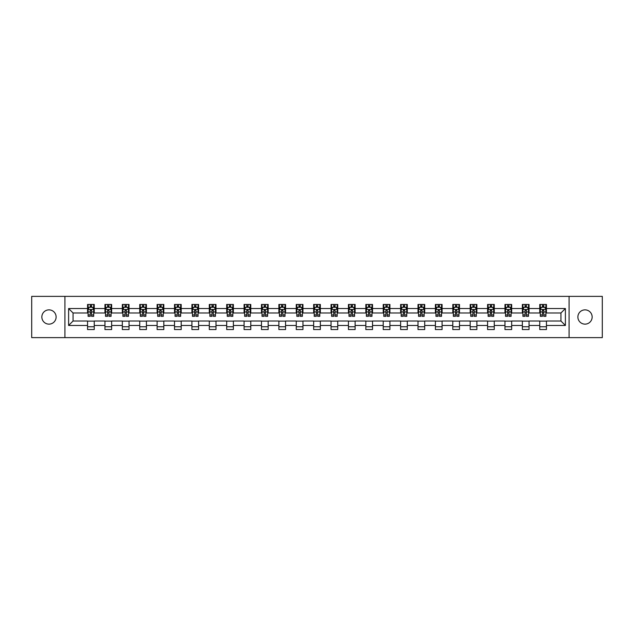 <?xml version="1.0" encoding="UTF-8"?>
<svg xmlns="http://www.w3.org/2000/svg" width="634" height="634" viewBox="0 0 634 634"><rect width="100%" height="100%" fill="white"/><g stroke="black" fill="none" stroke-linecap="round" stroke-linejoin="round"><path stroke-width="0.95" d="M585.016 309.868A7.133 7.133 0 0 0 577.883 317A7.133 7.133 0 0 0 585.016 324.132A7.133 7.133 0 0 0 592.156 317A7.133 7.133 0 0 0 585.016 309.868M48.984 309.868A7.133 7.133 0 0 0 41.844 317A7.133 7.133 0 0 0 48.984 324.132A7.133 7.133 0 0 0 56.117 317A7.133 7.133 0 0 0 48.984 309.868M569.078 337.629L602.3 337.629L602.3 296.371L569.078 296.371L569.078 337.629L64.922 337.629L64.922 296.371L31.7 296.371L31.7 337.629L64.922 337.629M569.078 296.371L64.922 296.371M546.445 308.528L546.445 304.455L539.756 304.455L539.756 308.528L529.049 308.528L529.049 304.455L522.361 304.455L522.361 308.528L511.662 308.528L511.662 304.455L504.973 304.455L504.973 308.528L494.266 308.528L494.266 304.455L487.578 304.455L487.578 308.528L476.879 308.528L476.879 304.455L470.182 304.455L470.182 308.528L459.484 308.528L459.484 304.455L452.795 304.455L452.795 308.528L442.088 308.528L442.088 304.455L435.399 304.455L435.399 308.528L424.701 308.528L424.701 304.455L418.012 304.455L418.012 308.528L407.305 308.528L407.305 304.455L400.617 304.455L400.617 308.528L389.91 308.528L389.91 304.455L383.221 304.455L383.221 308.528L372.523 308.528L372.523 304.455L365.834 304.455L365.834 308.528L355.127 308.528L355.127 304.455L348.438 304.455L348.438 308.528L337.74 308.528L337.74 304.455L331.051 304.455L331.051 308.528L320.344 308.528L320.344 304.455L313.656 304.455L313.656 308.528L302.949 308.528L302.949 304.455L296.26 304.455L296.26 308.528L285.562 308.528L285.562 304.455L278.873 304.455L278.873 308.528L268.166 308.528L268.166 304.455L261.477 304.455L261.477 308.528L250.779 308.528L250.779 304.455L244.09 304.455L244.09 308.528L233.383 308.528L233.383 304.455L226.695 304.455L226.695 308.528L215.988 308.528L215.988 304.455L209.299 304.455L209.299 308.528L198.6 308.528L198.6 304.455L191.912 304.455L191.912 308.528L181.205 308.528L181.205 304.455L174.516 304.455L174.516 308.528L163.818 308.528L163.818 304.455L157.121 304.455L157.121 308.528L146.422 308.528L146.422 304.455L139.734 304.455L139.734 308.528L129.027 308.528L129.027 304.455L122.338 304.455L122.338 308.528L111.639 308.528L111.639 304.455L104.951 304.455L104.951 308.528L94.244 308.528L94.244 304.455L87.555 304.455L87.555 308.528L68.607 308.528L68.607 325.472L73.061 321.01L87.555 321.01L87.555 329.545L94.244 329.545L94.244 321.01L104.951 321.01L104.951 329.545L111.639 329.545L111.639 321.01L122.338 321.01L122.338 329.545L129.027 329.545L129.027 321.01L139.734 321.01L139.734 329.545L146.422 329.545L146.422 321.01L157.121 321.01L157.121 329.545L163.818 329.545L163.818 321.01L174.516 321.01L174.516 329.545L181.205 329.545L181.205 321.01L191.912 321.01L191.912 329.545L198.6 329.545L198.6 321.01L209.299 321.01L209.299 329.545L215.988 329.545L215.988 321.01L226.695 321.01L226.695 329.545L233.383 329.545L233.383 321.01L244.09 321.01L244.09 329.545L250.779 329.545L250.779 321.01L261.477 321.01L261.477 329.545L268.166 329.545L268.166 321.01L278.873 321.01L278.873 329.545L285.562 329.545L285.562 321.01L296.26 321.01L296.26 329.545L302.949 329.545L302.949 321.01L313.656 321.01L313.656 329.545L320.344 329.545L320.344 321.01L331.051 321.01L331.051 329.545L337.74 329.545L337.74 321.01L348.438 321.01L348.438 329.545L355.127 329.545L355.127 321.01L365.834 321.01L365.834 329.545L372.523 329.545L372.523 321.01L383.221 321.01L383.221 329.545L389.91 329.545L389.91 321.01L400.617 321.01L400.617 329.545L407.305 329.545L407.305 321.01L418.012 321.01L418.012 329.545L424.701 329.545L424.701 321.01L435.399 321.01L435.399 329.545L442.088 329.545L442.088 321.01L452.795 321.01L452.795 329.545L459.484 329.545L459.484 321.01L470.182 321.01L470.182 329.545L476.879 329.545L476.879 321.01L487.578 321.01L487.578 329.545L494.266 329.545L494.266 321.01L504.973 321.01L504.973 329.545L511.662 329.545L511.662 321.01L522.361 321.01L522.361 329.545L529.049 329.545L529.049 321.01L539.756 321.01L539.756 329.545L546.445 329.545L546.445 321.01L560.939 321.01L560.939 312.99L546.445 312.99L546.445 308.528L565.393 308.528L565.393 325.472L546.445 325.472M539.756 325.472L529.049 325.472M522.361 325.472L511.662 325.472M504.973 325.472L494.266 325.472M487.578 325.472L476.879 325.472M470.182 325.472L459.484 325.472M452.795 325.472L442.088 325.472M435.399 325.472L424.701 325.472M418.012 325.472L407.305 325.472M400.617 325.472L389.91 325.472M383.221 325.472L372.523 325.472M365.834 325.472L355.127 325.472M348.438 325.472L337.74 325.472M331.051 325.472L320.344 325.472M313.656 325.472L302.949 325.472M296.26 325.472L285.562 325.472M278.873 325.472L268.166 325.472M261.477 325.472L250.779 325.472M244.09 325.472L233.383 325.472M226.695 325.472L215.988 325.472M209.299 325.472L198.6 325.472M191.912 325.472L181.205 325.472M174.516 325.472L163.818 325.472M157.121 325.472L146.422 325.472M139.734 325.472L129.027 325.472M122.338 325.472L111.639 325.472M104.951 325.472L94.244 325.472M87.555 325.472L68.607 325.472M539.756 308.528L539.756 312.99L529.049 312.99L529.049 308.528M522.361 308.528L522.361 312.99L511.662 312.99L511.662 308.528M504.973 308.528L504.973 312.99L494.266 312.99L494.266 308.528M487.578 308.528L487.578 312.99L476.879 312.99L476.879 308.528M470.182 308.528L470.182 312.99L459.484 312.99L459.484 308.528M452.795 308.528L452.795 312.99L442.088 312.99L442.088 308.528M435.399 308.528L435.399 312.99L424.701 312.99L424.701 308.528M418.012 308.528L418.012 312.99L407.305 312.99L407.305 308.528M400.617 308.528L400.617 312.99L389.91 312.99L389.91 308.528M383.221 308.528L383.221 312.99L372.523 312.99L372.523 308.528M365.834 308.528L365.834 312.99L355.127 312.99L355.127 308.528M348.438 308.528L348.438 312.99L337.74 312.99L337.74 308.528M331.051 308.528L331.051 312.99L320.344 312.99L320.344 308.528M313.656 308.528L313.656 312.99L302.949 312.99L302.949 308.528M296.26 308.528L296.26 312.99L285.562 312.99L285.562 308.528M278.873 308.528L278.873 312.99L268.166 312.99L268.166 308.528M261.477 308.528L261.477 312.99L250.779 312.99L250.779 308.528M244.09 308.528L244.09 312.99L233.383 312.99L233.383 308.528M226.695 308.528L226.695 312.99L215.988 312.99L215.988 308.528M209.299 308.528L209.299 312.99L198.6 312.99L198.6 308.528M191.912 308.528L191.912 312.99L181.205 312.99L181.205 308.528M174.516 308.528L174.516 312.99L163.818 312.99L163.818 308.528M157.121 308.528L157.121 312.99L146.422 312.99L146.422 308.528M139.734 308.528L139.734 312.99L129.027 312.99L129.027 308.528M122.338 308.528L122.338 312.99L111.639 312.99L111.639 308.528M104.951 308.528L104.951 312.99L94.244 312.99L94.244 308.528M87.555 308.528L87.555 312.99L73.061 312.99L68.607 308.528M73.061 312.99L73.061 321.01M565.393 325.472L560.939 321.01M560.939 312.99L565.393 308.528M87.555 307.244L88.11 307.244M90.234 307.244L91.573 307.244M93.689 307.244L94.244 307.244M87.555 312.871L88.11 312.871M90.234 312.871L91.573 312.871M93.689 312.871L94.244 312.871M87.555 321.129L94.244 321.129M87.555 326.756L94.244 326.756M104.951 321.129L111.639 321.129M104.951 326.756L111.639 326.756M104.951 307.244L105.506 307.244M107.622 307.244L108.961 307.244M111.077 307.244L111.639 307.244M104.951 312.871L105.506 312.871M107.622 312.871L108.961 312.871M111.077 312.871L111.639 312.871M122.338 321.129L129.027 321.129M122.338 326.756L129.027 326.756M122.338 307.244L122.901 307.244M125.017 307.244L126.356 307.244M128.472 307.244L129.027 307.244M122.338 312.871L122.901 312.871M125.017 312.871L126.356 312.871M128.472 312.871L129.027 312.871M139.734 321.129L146.422 321.129M139.734 326.756L146.422 326.756M139.734 307.244L140.288 307.244M142.412 307.244L143.744 307.244M145.868 307.244L146.422 307.244M139.734 312.871L140.288 312.871M142.412 312.871L143.744 312.871M145.868 312.871L146.422 312.871M157.121 321.129L163.818 321.129M157.121 326.756L163.818 326.756M157.121 307.244L157.684 307.244M159.8 307.244L161.139 307.244M163.255 307.244L163.818 307.244M157.121 312.871L157.684 312.871M159.8 312.871L161.139 312.871M163.255 312.871L163.818 312.871M174.516 321.129L181.205 321.129M174.516 326.756L181.205 326.756M174.516 307.244L175.071 307.244M177.195 307.244L178.534 307.244M180.65 307.244L181.205 307.244M174.516 312.871L175.071 312.871M177.195 312.871L178.534 312.871M180.65 312.871L181.205 312.871M191.912 321.129L198.6 321.129M191.912 326.756L198.6 326.756M191.912 307.244L192.467 307.244M194.583 307.244L195.922 307.244M198.038 307.244L198.6 307.244M191.912 312.871L192.467 312.871M194.583 312.871L195.922 312.871M198.038 312.871L198.6 312.871M209.299 321.129L215.988 321.129M209.299 326.756L215.988 326.756M209.299 307.244L209.862 307.244M211.978 307.244L213.317 307.244M215.433 307.244L215.988 307.244M209.299 312.871L209.862 312.871M211.978 312.871L213.317 312.871M215.433 312.871L215.988 312.871M226.695 321.129L233.383 321.129M226.695 326.756L233.383 326.756M226.695 307.244L227.249 307.244M229.373 307.244L230.705 307.244M232.829 307.244L233.383 307.244M226.695 312.871L227.249 312.871M229.373 312.871L230.705 312.871M232.829 312.871L233.383 312.871M244.09 321.129L250.779 321.129M244.09 326.756L250.779 326.756M244.09 307.244L244.645 307.244M246.761 307.244L248.1 307.244M250.216 307.244L250.779 307.244M244.09 312.871L244.645 312.871M246.761 312.871L248.1 312.871M250.216 312.871L250.779 312.871M261.477 321.129L268.166 321.129M261.477 326.756L268.166 326.756M261.477 307.244L262.032 307.244M264.156 307.244L265.495 307.244M267.611 307.244L268.166 307.244M261.477 312.871L262.032 312.871M264.156 312.871L265.495 312.871M267.611 312.871L268.166 312.871M278.873 321.129L285.562 321.129M278.873 326.756L285.562 326.756M278.873 307.244L279.428 307.244M281.544 307.244L282.883 307.244M284.999 307.244L285.562 307.244M278.873 312.871L279.428 312.871M281.544 312.871L282.883 312.871M284.999 312.871L285.562 312.871M296.26 321.129L302.949 321.129M296.26 326.756L302.949 326.756M296.26 307.244L296.823 307.244M298.939 307.244L300.278 307.244M302.394 307.244L302.949 307.244M296.26 312.871L296.823 312.871M298.939 312.871L300.278 312.871M302.394 312.871L302.949 312.871M313.656 321.129L320.344 321.129M313.656 326.756L320.344 326.756M313.656 307.244L314.21 307.244M316.334 307.244L317.666 307.244M319.79 307.244L320.344 307.244M313.656 312.871L314.21 312.871M316.334 312.871L317.666 312.871M319.79 312.871L320.344 312.871M331.051 321.129L337.74 321.129M331.051 326.756L337.74 326.756M331.051 307.244L331.606 307.244M333.722 307.244L335.061 307.244M337.177 307.244L337.74 307.244M331.051 312.871L331.606 312.871M333.722 312.871L335.061 312.871M337.177 312.871L337.74 312.871M348.438 321.129L355.127 321.129M348.438 326.756L355.127 326.756M348.438 307.244L349.001 307.244M351.117 307.244L352.456 307.244M354.572 307.244L355.127 307.244M348.438 312.871L349.001 312.871M351.117 312.871L352.456 312.871M354.572 312.871L355.127 312.871M365.834 321.129L372.523 321.129M365.834 326.756L372.523 326.756M365.834 307.244L366.389 307.244M368.505 307.244L369.844 307.244M371.968 307.244L372.523 307.244M365.834 312.871L366.389 312.871M368.505 312.871L369.844 312.871M371.968 312.871L372.523 312.871M383.221 321.129L389.91 321.129M383.221 326.756L389.91 326.756M383.221 307.244L383.784 307.244M385.9 307.244L387.239 307.244M389.355 307.244L389.91 307.244M383.221 312.871L383.784 312.871M385.9 312.871L387.239 312.871M389.355 312.871L389.91 312.871M400.617 321.129L407.305 321.129M400.617 326.756L407.305 326.756M400.617 307.244L401.171 307.244M403.295 307.244L404.627 307.244M406.751 307.244L407.305 307.244M400.617 312.871L401.171 312.871M403.295 312.871L404.627 312.871M406.751 312.871L407.305 312.871M418.012 321.129L424.701 321.129M418.012 326.756L424.701 326.756M418.012 307.244L418.567 307.244M420.683 307.244L422.022 307.244M424.138 307.244L424.701 307.244M418.012 312.871L418.567 312.871M420.683 312.871L422.022 312.871M424.138 312.871L424.701 312.871M435.399 321.129L442.088 321.129M435.399 326.756L442.088 326.756M435.399 307.244L435.962 307.244M438.078 307.244L439.417 307.244M441.533 307.244L442.088 307.244M435.399 312.871L435.962 312.871M438.078 312.871L439.417 312.871M441.533 312.871L442.088 312.871M452.795 321.129L459.484 321.129M452.795 326.756L459.484 326.756M452.795 307.244L453.35 307.244M455.466 307.244L456.805 307.244M458.929 307.244L459.484 307.244M452.795 312.871L453.35 312.871M455.466 312.871L456.805 312.871M458.929 312.871L459.484 312.871M470.182 321.129L476.879 321.129M470.182 326.756L476.879 326.756M470.182 307.244L470.745 307.244M472.861 307.244L474.2 307.244M476.316 307.244L476.879 307.244M470.182 312.871L470.745 312.871M472.861 312.871L474.2 312.871M476.316 312.871L476.879 312.871M487.578 321.129L494.266 321.129M487.578 326.756L494.266 326.756M487.578 307.244L488.132 307.244M490.256 307.244L491.588 307.244M493.712 307.244L494.266 307.244M487.578 312.871L488.132 312.871M490.256 312.871L491.588 312.871M493.712 312.871L494.266 312.871M504.973 321.129L511.662 321.129M504.973 326.756L511.662 326.756M504.973 307.244L505.528 307.244M507.644 307.244L508.983 307.244M511.099 307.244L511.662 307.244M504.973 312.871L505.528 312.871M507.644 312.871L508.983 312.871M511.099 312.871L511.662 312.871M522.361 321.129L529.049 321.129M522.361 326.756L529.049 326.756M522.361 307.244L522.923 307.244M525.039 307.244L526.379 307.244M528.494 307.244L529.049 307.244M522.361 312.871L522.923 312.871M525.039 312.871L526.379 312.871M528.494 312.871L529.049 312.871M539.756 321.129L546.445 321.129M539.756 326.756L546.445 326.756M539.756 307.244L540.311 307.244M542.427 307.244L543.766 307.244M545.89 307.244L546.445 307.244M539.756 312.871L540.311 312.871M542.427 312.871L543.766 312.871M545.89 312.871L546.445 312.871M91.573 305.905L90.234 305.905M93.689 314.932L91.573 314.932L91.573 316.334L93.689 316.334L93.689 309.527L92.572 307.3L89.228 307.3L88.11 309.527L88.11 316.334L90.234 316.334L90.234 314.932L88.11 314.932M88.11 309.527L88.11 304.455M93.689 309.527L93.689 304.455M90.234 307.3L90.234 304.455M91.573 304.455L91.573 307.3M91.573 314.932L91.573 310.367L90.234 310.367L90.234 314.932M108.961 305.905L107.622 305.905M111.077 314.932L108.961 314.932L108.961 316.334L111.077 316.334L111.077 309.527L109.967 307.3L106.623 307.3L105.506 309.527L105.506 316.334L107.622 316.334L107.622 314.932L105.506 314.932M105.506 309.527L105.506 304.455M111.077 309.527L111.077 304.455M107.622 307.3L107.622 304.455M108.961 304.455L108.961 307.3M108.961 314.932L108.961 310.367L107.622 310.367L107.622 314.932M126.356 305.905L125.017 305.905M128.472 314.932L126.356 314.932L126.356 316.334L128.472 316.334L128.472 309.527L127.355 307.3L124.01 307.3L122.901 309.527L122.901 316.334L125.017 316.334L125.017 314.932L122.901 314.932M122.901 309.527L122.901 304.455M128.472 309.527L128.472 304.455M125.017 307.3L125.017 304.455M126.356 304.455L126.356 307.3M126.356 314.932L126.356 310.367L125.017 310.367L125.017 314.932M143.744 305.905L142.412 305.905M145.868 314.932L143.744 314.932L143.744 316.334L145.868 316.334L145.868 309.527L144.75 307.3L141.406 307.3L140.288 309.527L140.288 316.334L142.412 316.334L142.412 314.932L140.288 314.932M140.288 309.527L140.288 304.455M145.868 309.527L145.868 304.455M142.412 307.3L142.412 304.455M143.744 304.455L143.744 307.3M143.744 314.932L143.744 310.367L142.412 310.367L142.412 314.932M161.139 305.905L159.8 305.905M163.255 314.932L161.139 314.932L161.139 316.334L163.255 316.334L163.255 309.527L162.145 307.3L158.801 307.3L157.684 309.527L157.684 316.334L159.8 316.334L159.8 314.932L157.684 314.932M157.684 309.527L157.684 304.455M163.255 309.527L163.255 304.455M159.8 307.3L159.8 304.455M161.139 304.455L161.139 307.3M161.139 314.932L161.139 310.367L159.8 310.367L159.8 314.932M178.534 305.905L177.195 305.905M180.65 314.932L178.534 314.932L178.534 316.334L180.65 316.334L180.65 309.527L179.533 307.3L176.189 307.3L175.071 309.527L175.071 316.334L177.195 316.334L177.195 314.932L175.071 314.932M175.071 309.527L175.071 304.455M180.65 309.527L180.65 304.455M177.195 307.3L177.195 304.455M178.534 304.455L178.534 307.3M178.534 314.932L178.534 310.367L177.195 310.367L177.195 314.932M195.922 305.905L194.583 305.905M198.038 314.932L195.922 314.932L195.922 316.334L198.038 316.334L198.038 309.527L196.928 307.3L193.584 307.3L192.467 309.527L192.467 316.334L194.583 316.334L194.583 314.932L192.467 314.932M192.467 309.527L192.467 304.455M198.038 309.527L198.038 304.455M194.583 307.3L194.583 304.455M195.922 304.455L195.922 307.3M195.922 314.932L195.922 310.367L194.583 310.367L194.583 314.932M213.317 305.905L211.978 305.905M215.433 314.932L213.317 314.932L213.317 316.334L215.433 316.334L215.433 309.527L214.316 307.3L210.971 307.3L209.862 309.527L209.862 316.334L211.978 316.334L211.978 314.932L209.862 314.932M209.862 309.527L209.862 304.455M215.433 309.527L215.433 304.455M211.978 307.3L211.978 304.455M213.317 304.455L213.317 307.3M213.317 314.932L213.317 310.367L211.978 310.367L211.978 314.932M230.705 305.905L229.373 305.905M232.829 314.932L230.705 314.932L230.705 316.334L232.829 316.334L232.829 309.527L231.711 307.3L228.367 307.3L227.249 309.527L227.249 316.334L229.373 316.334L229.373 314.932L227.249 314.932M227.249 309.527L227.249 304.455M232.829 309.527L232.829 304.455M229.373 307.3L229.373 304.455M230.705 304.455L230.705 307.3M230.705 314.932L230.705 310.367L229.373 310.367L229.373 314.932M248.1 305.905L246.761 305.905M250.216 314.932L248.1 314.932L248.1 316.334L250.216 316.334L250.216 309.527L249.107 307.3L245.762 307.3L244.645 309.527L244.645 316.334L246.761 316.334L246.761 314.932L244.645 314.932M244.645 309.527L244.645 304.455M250.216 309.527L250.216 304.455M246.761 307.3L246.761 304.455M248.1 304.455L248.1 307.3M248.1 314.932L248.1 310.367L246.761 310.367L246.761 314.932M265.495 305.905L264.156 305.905M267.611 314.932L265.495 314.932L265.495 316.334L267.611 316.334L267.611 309.527L266.494 307.3L263.15 307.3L262.032 309.527L262.032 316.334L264.156 316.334L264.156 314.932L262.032 314.932M262.032 309.527L262.032 304.455M267.611 309.527L267.611 304.455M264.156 307.3L264.156 304.455M265.495 304.455L265.495 307.3M265.495 314.932L265.495 310.367L264.156 310.367L264.156 314.932M282.883 305.905L281.544 305.905M284.999 314.932L282.883 314.932L282.883 316.334L284.999 316.334L284.999 309.527L283.889 307.3L280.545 307.3L279.428 309.527L279.428 316.334L281.544 316.334L281.544 314.932L279.428 314.932M279.428 309.527L279.428 304.455M284.999 309.527L284.999 304.455M281.544 307.3L281.544 304.455M282.883 304.455L282.883 307.3M282.883 314.932L282.883 310.367L281.544 310.367L281.544 314.932M300.278 305.905L298.939 305.905M302.394 314.932L300.278 314.932L300.278 316.334L302.394 316.334L302.394 309.527L301.277 307.3L297.932 307.3L296.823 309.527L296.823 316.334L298.939 316.334L298.939 314.932L296.823 314.932M296.823 309.527L296.823 304.455M302.394 309.527L302.394 304.455M298.939 307.3L298.939 304.455M300.278 304.455L300.278 307.3M300.278 314.932L300.278 310.367L298.939 310.367L298.939 314.932M317.666 305.905L316.334 305.905M319.79 314.932L317.666 314.932L317.666 316.334L319.79 316.334L319.79 309.527L318.672 307.3L315.328 307.3L314.21 309.527L314.21 316.334L316.334 316.334L316.334 314.932L314.21 314.932M314.21 309.527L314.21 304.455M319.79 309.527L319.79 304.455M316.334 307.3L316.334 304.455M317.666 304.455L317.666 307.3M317.666 314.932L317.666 310.367L316.334 310.367L316.334 314.932M335.061 305.905L333.722 305.905M337.177 314.932L335.061 314.932L335.061 316.334L337.177 316.334L337.177 309.527L336.068 307.3L332.723 307.3L331.606 309.527L331.606 316.334L333.722 316.334L333.722 314.932L331.606 314.932M331.606 309.527L331.606 304.455M337.177 309.527L337.177 304.455M333.722 307.3L333.722 304.455M335.061 304.455L335.061 307.3M335.061 314.932L335.061 310.367L333.722 310.367L333.722 314.932M352.456 305.905L351.117 305.905M354.572 314.932L352.456 314.932L352.456 316.334L354.572 316.334L354.572 309.527L353.455 307.3L350.111 307.3L349.001 309.527L349.001 316.334L351.117 316.334L351.117 314.932L349.001 314.932M349.001 309.527L349.001 304.455M354.572 309.527L354.572 304.455M351.117 307.3L351.117 304.455M352.456 304.455L352.456 307.3M352.456 314.932L352.456 310.367L351.117 310.367L351.117 314.932M369.844 305.905L368.505 305.905M371.968 314.932L369.844 314.932L369.844 316.334L371.968 316.334L371.968 309.527L370.85 307.3L367.506 307.3L366.389 309.527L366.389 316.334L368.505 316.334L368.505 314.932L366.389 314.932M366.389 309.527L366.389 304.455M371.968 309.527L371.968 304.455M368.505 307.3L368.505 304.455M369.844 304.455L369.844 307.3M369.844 314.932L369.844 310.367L368.505 310.367L368.505 314.932M387.239 305.905L385.9 305.905M389.355 314.932L387.239 314.932L387.239 316.334L389.355 316.334L389.355 309.527L388.238 307.3L384.893 307.3L383.784 309.527L383.784 316.334L385.9 316.334L385.9 314.932L383.784 314.932M383.784 309.527L383.784 304.455M389.355 309.527L389.355 304.455M385.9 307.3L385.9 304.455M387.239 304.455L387.239 307.3M387.239 314.932L387.239 310.367L385.9 310.367L385.9 314.932M404.627 305.905L403.295 305.905M406.751 314.932L404.627 314.932L404.627 316.334L406.751 316.334L406.751 309.527L405.633 307.3L402.289 307.3L401.171 309.527L401.171 316.334L403.295 316.334L403.295 314.932L401.171 314.932M401.171 309.527L401.171 304.455M406.751 309.527L406.751 304.455M403.295 307.3L403.295 304.455M404.627 304.455L404.627 307.3M404.627 314.932L404.627 310.367L403.295 310.367L403.295 314.932M422.022 305.905L420.683 305.905M424.138 314.932L422.022 314.932L422.022 316.334L424.138 316.334L424.138 309.527L423.029 307.3L419.684 307.3L418.567 309.527L418.567 316.334L420.683 316.334L420.683 314.932L418.567 314.932M418.567 309.527L418.567 304.455M424.138 309.527L424.138 304.455M420.683 307.3L420.683 304.455M422.022 304.455L422.022 307.3M422.022 314.932L422.022 310.367L420.683 310.367L420.683 314.932M439.417 305.905L438.078 305.905M441.533 314.932L439.417 314.932L439.417 316.334L441.533 316.334L441.533 309.527L440.416 307.3L437.072 307.3L435.962 309.527L435.962 316.334L438.078 316.334L438.078 314.932L435.962 314.932M435.962 309.527L435.962 304.455M441.533 309.527L441.533 304.455M438.078 307.3L438.078 304.455M439.417 304.455L439.417 307.3M439.417 314.932L439.417 310.367L438.078 310.367L438.078 314.932M456.805 305.905L455.466 305.905M458.929 314.932L456.805 314.932L456.805 316.334L458.929 316.334L458.929 309.527L457.811 307.3L454.467 307.3L453.35 309.527L453.35 316.334L455.466 316.334L455.466 314.932L453.35 314.932M453.35 309.527L453.35 304.455M458.929 309.527L458.929 304.455M455.466 307.3L455.466 304.455M456.805 304.455L456.805 307.3M456.805 314.932L456.805 310.367L455.466 310.367L455.466 314.932M474.2 305.905L472.861 305.905M476.316 314.932L474.2 314.932L474.2 316.334L476.316 316.334L476.316 309.527L475.199 307.3L471.854 307.3L470.745 309.527L470.745 316.334L472.861 316.334L472.861 314.932L470.745 314.932M470.745 309.527L470.745 304.455M476.316 309.527L476.316 304.455M472.861 307.3L472.861 304.455M474.2 304.455L474.2 307.3M474.2 314.932L474.2 310.367L472.861 310.367L472.861 314.932M491.588 305.905L490.256 305.905M493.712 314.932L491.588 314.932L491.588 316.334L493.712 316.334L493.712 309.527L492.594 307.3L489.25 307.3L488.132 309.527L488.132 316.334L490.256 316.334L490.256 314.932L488.132 314.932M488.132 309.527L488.132 304.455M493.712 309.527L493.712 304.455M490.256 307.3L490.256 304.455M491.588 304.455L491.588 307.3M491.588 314.932L491.588 310.367L490.256 310.367L490.256 314.932M508.983 305.905L507.644 305.905M511.099 314.932L508.983 314.932L508.983 316.334L511.099 316.334L511.099 309.527L509.99 307.3L506.645 307.3L505.528 309.527L505.528 316.334L507.644 316.334L507.644 314.932L505.528 314.932M505.528 309.527L505.528 304.455M511.099 309.527L511.099 304.455M507.644 307.3L507.644 304.455M508.983 304.455L508.983 307.3M508.983 314.932L508.983 310.367L507.644 310.367L507.644 314.932M526.379 305.905L525.039 305.905M528.494 314.932L526.379 314.932L526.379 316.334L528.494 316.334L528.494 309.527L527.377 307.3L524.033 307.3L522.923 309.527L522.923 316.334L525.039 316.334L525.039 314.932L522.923 314.932M522.923 309.527L522.923 304.455M528.494 309.527L528.494 304.455M525.039 307.3L525.039 304.455M526.379 304.455L526.379 307.3M526.379 314.932L526.379 310.367L525.039 310.367L525.039 314.932M543.766 305.905L542.427 305.905M545.89 314.932L543.766 314.932L543.766 316.334L545.89 316.334L545.89 309.527L544.772 307.3L541.428 307.3L540.311 309.527L540.311 316.334L542.427 316.334L542.427 314.932L540.311 314.932M540.311 309.527L540.311 304.455M545.89 309.527L545.89 304.455M542.427 307.3L542.427 304.455M543.766 304.455L543.766 307.3M543.766 314.932L543.766 310.367L542.427 310.367L542.427 314.932M93.658 309.471L88.142 309.471M88.11 307.435L89.164 307.435M92.643 307.435L93.689 307.435M90.234 311.944L88.11 311.944M93.689 311.944L91.573 311.944M91.573 306.618L90.234 306.618M111.053 309.471L105.537 309.471M105.506 307.435L106.552 307.435M110.031 307.435L111.077 307.435M107.622 311.944L105.506 311.944M111.077 311.944L108.961 311.944M108.961 306.618L107.622 306.618M128.448 309.471L122.925 309.471M122.901 307.435L123.947 307.435M127.426 307.435L128.472 307.435M125.017 311.944L122.901 311.944M128.472 311.944L126.356 311.944M126.356 306.618L125.017 306.618M145.836 309.471L140.32 309.471M140.288 307.435L141.334 307.435M144.814 307.435L145.868 307.435M142.412 311.944L140.288 311.944M145.868 311.944L143.744 311.944M143.744 306.618L142.412 306.618M163.231 309.471L157.708 309.471M157.684 307.435L158.73 307.435M162.209 307.435L163.255 307.435M159.8 311.944L157.684 311.944M163.255 311.944L161.139 311.944M161.139 306.618L159.8 306.618M180.619 309.471L175.103 309.471M175.071 307.435L176.125 307.435M179.604 307.435L180.65 307.435M177.195 311.944L175.071 311.944M180.65 311.944L178.534 311.944M178.534 306.618L177.195 306.618M198.014 309.471L192.498 309.471M192.467 307.435L193.513 307.435M196.992 307.435L198.038 307.435M194.583 311.944L192.467 311.944M198.038 311.944L195.922 311.944M195.922 306.618L194.583 306.618M215.409 309.471L209.886 309.471M209.862 307.435L210.908 307.435M214.387 307.435L215.433 307.435M211.978 311.944L209.862 311.944M215.433 311.944L213.317 311.944M213.317 306.618L211.978 306.618M232.797 309.471L227.281 309.471M227.249 307.435L228.303 307.435M231.775 307.435L232.829 307.435M229.373 311.944L227.249 311.944M232.829 311.944L230.705 311.944M230.705 306.618L229.373 306.618M250.192 309.471L244.669 309.471M244.645 307.435L245.691 307.435M249.17 307.435L250.216 307.435M246.761 311.944L244.645 311.944M250.216 311.944L248.1 311.944M248.1 306.618L246.761 306.618M267.58 309.471L262.064 309.471M262.032 307.435L263.086 307.435M266.565 307.435L267.611 307.435M264.156 311.944L262.032 311.944M267.611 311.944L265.495 311.944M265.495 306.618L264.156 306.618M284.975 309.471L279.459 309.471M279.428 307.435L280.474 307.435M283.953 307.435L284.999 307.435M281.544 311.944L279.428 311.944M284.999 311.944L282.883 311.944M282.883 306.618L281.544 306.618M302.37 309.471L296.847 309.471M296.823 307.435L297.869 307.435M301.348 307.435L302.394 307.435M298.939 311.944L296.823 311.944M302.394 311.944L300.278 311.944M300.278 306.618L298.939 306.618M319.758 309.471L314.242 309.471M314.21 307.435L315.264 307.435M318.736 307.435L319.79 307.435M316.334 311.944L314.21 311.944M319.79 311.944L317.666 311.944M317.666 306.618L316.334 306.618M337.153 309.471L331.63 309.471M331.606 307.435L332.652 307.435M336.131 307.435L337.177 307.435M333.722 311.944L331.606 311.944M337.177 311.944L335.061 311.944M335.061 306.618L333.722 306.618M354.541 309.471L349.025 309.471M349.001 307.435L350.047 307.435M353.526 307.435L354.572 307.435M351.117 311.944L349.001 311.944M354.572 311.944L352.456 311.944M352.456 306.618L351.117 306.618M371.936 309.471L366.42 309.471M366.389 307.435L367.435 307.435M370.914 307.435L371.968 307.435M368.505 311.944L366.389 311.944M371.968 311.944L369.844 311.944M369.844 306.618L368.505 306.618M389.331 309.471L383.808 309.471M383.784 307.435L384.83 307.435M388.309 307.435L389.355 307.435M385.9 311.944L383.784 311.944M389.355 311.944L387.239 311.944M387.239 306.618L385.9 306.618M406.719 309.471L401.203 309.471M401.171 307.435L402.225 307.435M405.697 307.435L406.751 307.435M403.295 311.944L401.171 311.944M406.751 311.944L404.627 311.944M404.627 306.618L403.295 306.618M424.114 309.471L418.591 309.471M418.567 307.435L419.613 307.435M423.092 307.435L424.138 307.435M420.683 311.944L418.567 311.944M424.138 311.944L422.022 311.944M422.022 306.618L420.683 306.618M441.502 309.471L435.986 309.471M435.962 307.435L437.008 307.435M440.487 307.435L441.533 307.435M438.078 311.944L435.962 311.944M441.533 311.944L439.417 311.944M439.417 306.618L438.078 306.618M458.897 309.471L453.381 309.471M453.35 307.435L454.396 307.435M457.875 307.435L458.929 307.435M455.466 311.944L453.35 311.944M458.929 311.944L456.805 311.944M456.805 306.618L455.466 306.618M476.292 309.471L470.769 309.471M470.745 307.435L471.791 307.435M475.27 307.435L476.316 307.435M472.861 311.944L470.745 311.944M476.316 311.944L474.2 311.944M474.2 306.618L472.861 306.618M493.68 309.471L488.164 309.471M488.132 307.435L489.186 307.435M492.666 307.435L493.712 307.435M490.256 311.944L488.132 311.944M493.712 311.944L491.588 311.944M491.588 306.618L490.256 306.618M511.075 309.471L505.552 309.471M505.528 307.435L506.574 307.435M510.053 307.435L511.099 307.435M507.644 311.944L505.528 311.944M511.099 311.944L508.983 311.944M508.983 306.618L507.644 306.618M528.463 309.471L522.947 309.471M522.923 307.435L523.969 307.435M527.448 307.435L528.494 307.435M525.039 311.944L522.923 311.944M528.494 311.944L526.379 311.944M526.379 306.618L525.039 306.618M545.858 309.471L540.342 309.471M540.311 307.435L541.357 307.435M544.836 307.435L545.89 307.435M542.427 311.944L540.311 311.944M545.89 311.944L543.766 311.944M543.766 306.618L542.427 306.618"/></g></svg>
